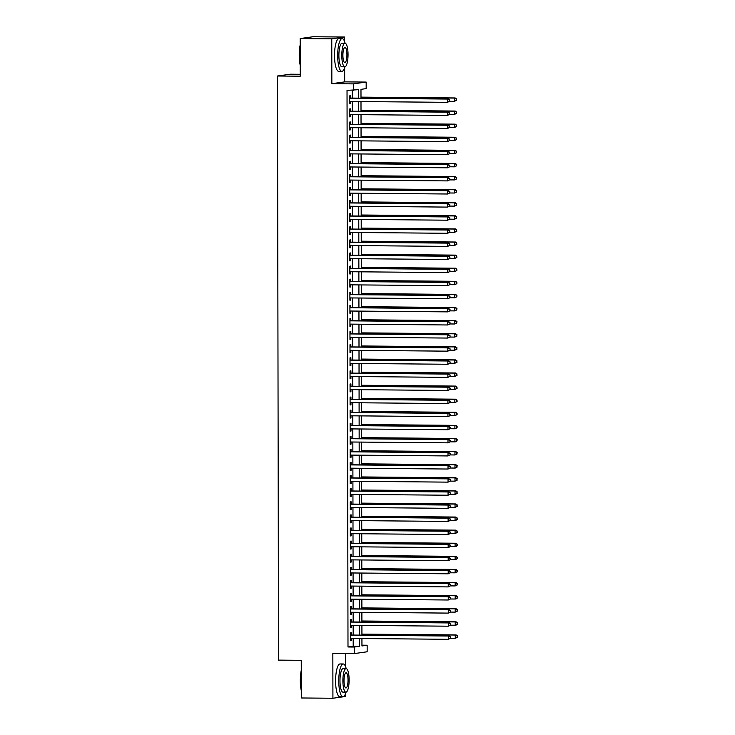 <?xml version="1.0" encoding="UTF-8"?>
<svg xmlns="http://www.w3.org/2000/svg" width="735" height="735" viewBox="0 0 735 735"><rect width="100%" height="100%" fill="white"/><g stroke="black" fill="none" stroke-linecap="round" stroke-linejoin="round"><path stroke-width="1.1" d="M361.951 645.183L367.151 645.229L367.16 651.78L354.334 653.58L354.316 647.03L359.525 646.304L359.507 638.513M300.238 74.29L290.325 74.207L277.49 76.008L278.51 660.122L301.258 660.324L301.322 697.974L332.918 698.25L345.753 696.449L345.753 693.013M345.707 666.957L345.68 653.507M277.49 76.008L300.238 76.21L300.174 38.551L313.009 36.75L344.605 37.026L331.77 38.826L331.852 83.689L353.333 83.873L366.168 82.072L366.177 88.613L360.977 89.348L360.995 98.168M331.852 83.689L344.678 81.879L344.66 67.648M344.614 41.592L344.605 37.026M344.678 81.879L366.168 82.072M300.174 38.551L331.77 38.826M351.358 635.04L351.358 632.752L350.494 632.872L350.503 640.727L351.367 640.608L351.367 638.449M351.339 621.948L351.33 619.651L350.466 619.78L350.485 627.635L351.348 627.515L351.348 625.347M351.312 608.846L351.312 606.559L350.448 606.678L350.457 614.534L351.321 614.414L351.321 612.255M351.293 595.754L351.284 593.457L350.42 593.586L350.439 601.441L351.302 601.322L351.302 599.154M351.266 582.653L351.266 580.365L350.402 580.485L350.411 588.34L351.275 588.221L351.275 586.061M351.247 569.561L351.247 567.264L350.375 567.392L350.393 575.248L351.256 575.128L351.256 572.96M351.22 556.459L351.22 554.172L350.356 554.291L350.365 562.146L351.238 562.027L351.229 559.868M351.201 543.367L351.201 541.07L350.329 541.199L350.347 549.054L351.211 548.935L351.211 546.766M351.174 530.266L351.174 527.978L350.31 528.097L350.319 535.953L351.192 535.833L351.183 533.674M351.155 517.174L351.155 514.877L350.283 515.005L350.301 522.861L351.165 522.741L351.165 520.573M351.137 504.072L351.128 501.784L350.264 501.904L350.273 509.759L351.146 509.64L351.137 507.481M351.11 490.98L351.11 488.683L350.237 488.812L350.255 496.667L351.119 496.548L351.119 494.379M351.091 477.879L351.082 475.591L350.218 475.71L350.227 483.566L351.1 483.446L351.091 481.287M351.064 464.786L351.064 462.49L350.191 462.618L350.209 470.474L351.073 470.354L351.073 468.186M351.045 451.685L351.036 449.397L350.172 449.517L350.182 457.372L351.054 457.253L351.045 455.094M351.018 438.593L351.018 436.296L350.145 436.425L350.163 444.28L351.027 444.16L351.027 441.992M350.999 425.491L350.99 423.204L350.126 423.323L350.136 431.179L351.008 431.059L350.999 428.9M350.972 412.399L350.972 410.102L350.099 410.231L350.117 418.086L350.981 417.967L350.981 415.799M350.953 399.298L350.944 397.01L350.081 397.13L350.09 404.985L350.962 404.866L350.953 402.706M350.926 386.206L350.926 383.909L350.053 384.037L350.071 391.893L350.935 391.773L350.935 389.605M350.907 373.104L350.898 370.817L350.035 370.936L350.044 378.801L350.917 378.672L350.907 376.513M350.88 360.012L350.88 357.715L350.007 357.844L350.025 365.699L350.889 365.58L350.889 363.412M350.861 346.911L350.852 344.623L349.989 344.743L349.998 352.607L350.871 352.478L350.861 350.319M350.834 333.819L350.834 331.522L349.961 331.65L349.979 339.506L350.843 339.386L350.843 337.218M350.815 320.717L350.806 318.43L349.943 318.549L349.952 326.413L350.825 326.285L350.815 324.126M350.788 307.625L350.788 305.328L349.915 305.457L349.933 313.312L350.797 313.193L350.797 311.024M350.77 294.524L350.76 292.236L349.897 292.355L349.906 300.22L350.779 300.091L350.77 297.932M350.742 281.431L350.742 279.135L349.869 279.263L349.888 287.119L350.751 286.999L350.751 284.831M350.724 268.33L350.714 266.042L349.851 266.162L349.86 274.026L350.733 273.898L350.724 271.739M350.696 255.238L350.696 252.941L349.823 253.07L349.842 260.925L350.705 260.806L350.705 258.637M350.678 242.137L350.668 239.849L349.805 239.968L349.814 247.833L350.687 247.704L350.678 245.545M350.65 229.044L350.65 226.757L349.777 226.876L349.796 234.731L350.659 234.612L350.659 232.444M350.632 215.943L350.623 213.655L349.759 213.775L349.768 221.639L350.641 221.511L350.632 219.352M350.604 202.851L350.604 200.563L349.731 200.683L349.75 208.538L350.613 208.418L350.613 206.25M350.586 189.749L350.577 187.462L349.713 187.581L349.722 195.446L350.595 195.317L350.586 193.158M350.558 176.657L350.558 174.37L349.685 174.489L349.704 182.344L350.567 182.225L350.567 180.057M350.54 163.565L350.531 161.268L349.667 161.388L349.676 169.252L350.549 169.124L350.54 166.964M350.512 150.464L350.512 148.176L349.649 148.295L349.658 156.151L350.521 156.031L350.521 153.863M350.494 137.371L350.485 135.075L349.621 135.194L349.639 143.059L350.503 142.93L350.494 140.771M350.466 124.27L350.466 121.982L349.603 122.102L349.612 129.957L350.476 129.838L350.476 127.669M350.448 111.178L350.439 108.881L349.575 109L349.594 116.865L350.457 116.736L350.457 114.577M358.561 98.15L358.551 89.688L347.03 90.368L347.995 646.975L353.204 646.249L353.186 638.458M353.186 635.058L353.167 625.366M353.158 621.957L353.14 612.264M353.14 608.865L353.122 599.172M353.112 595.773L353.094 586.071M353.094 582.671L353.076 572.978M353.066 569.579L353.048 559.877M353.048 556.478L353.03 546.785M353.02 543.385L353.002 533.693M353.002 530.284L352.984 520.591M352.975 517.192L352.956 507.499M352.956 504.091L352.938 494.398M352.929 490.998L352.91 481.306M352.91 477.897L352.892 468.204M352.883 464.805L352.864 455.112M352.864 451.703L352.846 442.011M352.837 438.611L352.818 428.918M352.818 425.51L352.8 415.817M352.791 412.418L352.772 402.725M352.772 399.316L352.754 389.623M352.745 386.224L352.736 376.531M352.726 373.123L352.708 363.43M352.699 360.031L352.69 350.338M352.681 346.929L352.662 337.236M352.653 333.837L352.644 324.144M352.635 320.736L352.616 311.043M352.607 307.643L352.598 297.951M352.589 294.542L352.57 284.849M352.561 281.45L352.552 271.757M352.543 268.348L352.524 258.656M352.515 255.256L352.506 245.563M352.497 242.155L352.478 232.462M352.469 229.063L352.46 219.37M352.451 215.961L352.433 206.269M352.433 202.869L352.414 193.176M352.405 189.768L352.387 180.075M352.387 176.676L352.368 166.983M352.359 163.574L352.341 153.881M352.341 150.482L352.322 140.789M352.313 137.381L352.295 127.688M352.295 124.288L352.276 114.596M352.267 111.187L352.249 101.494M352.249 98.095L352.23 90.414M350.42 98.077L350.42 95.789L349.557 95.908L349.566 103.764L350.43 103.644L350.43 101.485M354.334 653.58L332.845 653.397L332.918 698.25M347.995 646.975L354.316 647.03M353.351 90.423L353.333 83.873M361.932 638.54L361.951 645.964L367.151 645.229M360.995 101.577L361.014 111.27M361.023 114.669L361.041 124.362M361.041 127.771L361.06 137.463M361.069 140.863L361.087 150.556M361.087 153.964L361.106 163.657M361.115 167.056L361.133 176.749M361.133 180.149L361.151 189.85M361.161 193.25L361.179 202.943M361.179 206.342L361.197 216.044M361.207 219.443L361.225 229.136M361.225 232.536L361.243 242.228M361.252 245.637L361.271 255.33M361.271 258.729L361.289 268.422M361.298 271.831L361.317 281.523M361.317 284.923L361.335 294.616M361.344 298.024L361.363 307.717M361.363 311.116L361.381 320.809M361.39 324.218L361.409 333.91M361.409 337.31L361.427 347.003M361.436 350.411L361.455 360.104M361.455 363.503L361.473 373.196M361.482 376.605L361.501 386.298M361.501 389.697L361.519 399.39M361.528 402.798L361.537 412.491M361.546 415.891L361.565 425.583M361.574 428.992L361.583 438.685M361.592 442.084L361.611 451.777M361.62 455.185L361.629 464.878M361.638 468.278L361.657 477.97M361.666 481.379L361.675 491.072M361.684 494.471L361.703 504.164M361.712 507.573L361.721 517.265M361.73 520.665L361.749 530.358M361.758 533.766L361.767 543.459M361.776 546.858L361.795 556.551M361.804 559.96L361.813 569.653M361.822 573.052L361.84 582.745M361.84 586.153L361.859 595.846M361.868 599.245L361.886 608.938M361.886 612.347L361.905 622.04M361.914 625.439L361.932 635.132M359.498 635.113L359.488 625.421M359.479 622.012L359.461 612.319M359.452 608.92L359.443 599.227M359.433 595.828L359.415 586.126M359.415 582.726L359.397 573.034M359.387 569.634L359.369 559.932M359.369 556.533L359.351 546.84M359.341 543.441L359.323 533.748M359.323 530.339L359.305 520.646M359.296 517.247L359.277 507.554M359.277 504.146L359.259 494.453M359.25 491.053L359.231 481.361M359.231 477.952L359.213 468.259M359.204 464.86L359.185 455.167M359.185 451.759L359.167 442.066M359.158 438.666L359.139 428.974M359.139 425.565L359.121 415.872M359.112 412.473L359.093 402.78M359.093 399.371L359.075 389.679M359.066 386.279L359.048 376.586M359.048 373.178L359.029 363.485M359.02 360.086L359.002 350.393M359.002 346.984L358.983 337.291M358.974 333.892L358.956 324.199M358.956 320.791L358.937 311.098M358.928 307.699L358.91 298.006M358.91 294.597L358.891 284.904M358.882 281.505L358.864 271.812M358.864 268.404L358.845 258.711M358.836 255.311L358.818 245.619M358.818 242.21L358.799 232.517M358.79 229.118L358.772 219.425M358.772 216.017L358.753 206.324M358.744 202.924L358.735 193.231M358.726 189.823L358.708 180.13M358.698 176.731L358.689 167.038M358.68 163.629L358.662 153.937M358.652 150.537L358.643 140.844M358.634 137.436L358.616 127.743M358.606 124.344L358.597 114.651M358.588 111.242L358.57 101.549M353.204 646.249L359.525 646.304M349.566 103.635L350.43 103.644M349.594 116.736L350.457 116.736M349.612 129.829L350.476 129.838M349.63 142.93L350.503 142.93M349.658 156.022L350.521 156.031M349.676 169.124L350.549 169.124M349.704 182.216L350.567 182.225M349.722 195.317L350.595 195.317M349.75 208.409L350.613 208.418M349.768 221.501L350.641 221.511M349.796 234.603L350.659 234.612M349.814 247.695L350.687 247.704M349.842 260.796L350.705 260.806M349.86 273.889L350.733 273.898M349.888 286.99L350.751 286.999M349.906 300.082L350.779 300.091M349.933 313.183L350.797 313.193M349.952 326.276L350.825 326.285M349.979 339.377L350.843 339.386M349.998 352.469L350.871 352.478M350.025 365.571L350.889 365.58M350.044 378.663L350.917 378.672M350.071 391.764L350.935 391.773M350.09 404.856L350.962 404.866M350.117 417.958L350.981 417.967M350.136 431.05L351.008 431.059M350.163 444.151L351.027 444.16M350.182 457.243L351.054 457.253M350.209 470.345L351.073 470.354M350.227 483.437L351.1 483.446M350.255 496.538L351.119 496.548M350.273 509.631L351.146 509.64M350.301 522.732L351.165 522.741M350.319 535.824L351.192 535.833M350.347 548.926L351.211 548.935M350.365 562.018L351.238 562.027M350.393 575.119L351.256 575.128M350.411 588.211L351.275 588.221M350.439 601.313L351.302 601.322M350.457 614.405L351.321 614.414M350.485 627.506L351.348 627.515M350.503 640.598L351.367 640.608M449.636 101.274L449.636 99.96L449.636 101.274L447.385 102.33L349.566 101.476M449.287 101.32L447.385 102.33L447.385 99.05L448.249 98.931L349.557 98.067M349.557 98.196L447.385 99.05L449.287 100.015M449.636 99.96L448.249 98.931M449.581 101.311L454.322 101.347L454.322 98.077L455.185 97.957L360.995 97.13M456.224 99.032L456.224 100.346L456.573 98.986L454.322 98.077L360.995 97.259M456.573 100.3L454.322 101.347L456.224 100.346M455.185 97.957L456.573 98.986M300.22 65.305A15.986 4.226 -89.5 0 1 299.228 55.244A15.986 4.226 -89.5 0 1 300.183 44.909M300.183 46.25A16.381 4.336 90.5 0 0 299.503 55.263A16.381 4.336 90.5 0 0 300.22 64.074M345.119 43.227A16.381 4.336 90.5 0 0 342.152 38.606A16.381 4.336 90.5 0 0 337.677 55.594A16.381 4.336 90.5 0 0 341.867 71.368A16.381 4.336 90.5 0 0 344.917 66.802M342.152 38.606L338.991 38.578A16.381 4.336 90.5 0 0 334.517 55.566A16.381 4.336 90.5 0 0 338.706 71.341L341.867 71.368M344.816 66.811L341.904 66.784A11.797 3.124 -89.5 0 1 338.89 55.428A11.797 3.124 -89.5 0 1 342.115 43.19L345.018 43.218A11.797 3.124 90.5 0 0 341.793 55.447A11.797 3.124 90.5 0 0 344.816 66.811A11.797 3.124 90.5 0 0 348.041 54.574A11.797 3.124 90.5 0 0 345.018 43.218M342.905 55.29A7.598 2.012 90.5 0 0 344.853 62.613A7.598 2.012 90.5 0 0 346.929 54.73A7.598 2.012 90.5 0 0 344.981 47.407A7.598 2.012 90.5 0 0 342.905 55.29M301.313 690.67A15.986 4.226 -89.5 0 1 300.321 680.61A15.986 4.226 -89.5 0 1 301.276 670.283M301.276 671.625A16.381 4.336 90.5 0 0 300.597 680.628A16.381 4.336 90.5 0 0 301.313 689.448M346.213 668.593A16.381 4.336 90.5 0 0 343.245 663.971A16.381 4.336 90.5 0 0 338.762 680.968A16.381 4.336 90.5 0 0 342.96 696.734A16.381 4.336 90.5 0 0 346.01 692.168M343.245 663.971L340.084 663.944A16.381 4.336 90.5 0 0 335.601 680.941A16.381 4.336 90.5 0 0 339.8 696.707L342.96 696.734M345.909 692.177L342.997 692.149A11.797 3.124 -89.5 0 1 339.983 680.794A11.797 3.124 -89.5 0 1 343.199 668.556L346.112 668.584A11.797 3.124 90.5 0 0 342.887 680.821A11.797 3.124 90.5 0 0 345.909 692.177A11.797 3.124 90.5 0 0 349.125 679.939A11.797 3.124 90.5 0 0 346.112 668.584M343.998 680.665A7.598 2.012 90.5 0 0 345.937 687.978A7.598 2.012 90.5 0 0 348.022 680.096A7.598 2.012 90.5 0 0 346.075 672.782A7.598 2.012 90.5 0 0 343.998 680.665M449.664 114.366L449.655 113.061L449.664 114.366L447.413 115.423L349.584 114.568M449.315 114.421L447.413 115.423L447.404 112.152L448.276 112.023L349.575 111.169M349.575 111.297L447.404 112.152L449.315 113.107M449.655 113.061L448.276 112.023M449.682 127.467L449.682 126.154L449.682 127.467L447.431 128.515L349.612 127.669M449.333 127.513L447.431 128.515L447.431 125.244L448.295 125.125L349.603 124.261M349.603 124.39L447.431 125.244L449.333 126.209M449.682 126.154L448.295 125.125M449.71 140.56L449.701 139.255L449.71 140.56L447.459 141.616L349.63 140.762M449.361 140.615L447.459 141.616L447.45 138.345L448.322 138.217L349.621 137.362M349.621 137.491L447.45 138.345L449.361 139.301M449.701 139.255L448.322 138.217M449.728 153.661L449.728 152.347L449.728 153.661L447.477 154.708L349.658 153.863M449.379 153.707L447.477 154.708L447.477 151.438L448.341 151.318L349.649 150.454M349.649 150.583L447.477 151.438L449.379 152.402M449.728 152.347L448.341 151.318M449.609 114.403L454.349 114.449L454.34 111.169L455.213 111.049L361.014 110.232M456.251 112.133L456.251 113.438L456.591 112.087L454.34 111.169L361.014 110.36M456.6 113.392L454.349 114.449L456.251 113.438M455.213 111.049L456.591 112.087M449.627 127.504L454.368 127.541L454.368 124.27L455.231 124.151L361.041 123.324M456.27 125.226L456.27 126.539L456.619 125.18L454.368 124.27L361.041 123.452M456.619 126.493L454.368 127.541L456.27 126.539M455.231 124.151L456.619 125.18M449.655 140.596L454.395 140.642L454.386 137.362L455.259 137.243L361.06 136.425M456.297 138.327L456.297 139.632L456.637 138.281L454.386 137.362L361.06 136.554M456.646 139.586L454.395 140.642L456.297 139.632M455.259 137.243L456.637 138.281M449.673 153.698L454.414 153.734L454.414 150.464L455.277 150.344L361.087 149.517M456.316 151.419L456.316 152.733L456.665 151.373L454.414 150.464L361.087 149.646M456.665 152.687L454.414 153.734L456.316 152.733M455.277 150.344L456.665 151.373M449.746 166.753L449.746 165.448L449.746 166.753L447.505 167.81L349.676 166.955M449.407 166.808L447.505 167.81L447.496 164.539L448.368 164.41L349.667 163.556M349.667 163.684L447.496 164.539L449.397 165.494M449.746 165.448L448.368 164.41M449.701 166.79L454.441 166.836L454.432 163.556L455.305 163.436L361.106 162.619M456.334 164.521L456.343 165.825L456.683 164.475L454.432 163.556L361.106 162.747M456.683 165.779L454.441 166.836L456.343 165.825M455.305 163.436L456.683 164.475M449.774 179.854L449.774 178.541L449.774 179.854L447.523 180.902L349.704 180.057M449.425 179.9L447.523 180.902L447.523 177.631L448.387 177.512L349.695 176.648M349.695 176.777L447.523 177.631L449.425 178.596M449.774 178.541L448.387 177.512M449.719 179.891L454.46 179.928L454.46 176.657L455.323 176.538L361.133 175.711M456.361 177.613L456.361 178.927L456.711 177.567L454.46 176.657L361.133 175.84M456.711 178.881L454.46 179.928L456.361 178.927M455.323 176.538L456.711 177.567M449.792 192.947L449.792 191.642L449.792 192.947L447.551 194.003L349.722 193.149M449.452 193.002L447.551 194.003L447.541 190.732L448.405 190.604L349.713 189.749M349.713 189.878L447.541 190.732L449.443 191.688M449.792 191.642L448.405 190.604M449.746 192.983L454.487 193.029L454.478 189.749L455.351 189.63L361.151 188.812M456.38 190.714L456.389 192.019L456.729 190.668L454.478 189.749L361.151 188.941M456.729 191.973L454.487 193.029L456.389 192.019M455.351 189.63L456.729 190.668M449.82 206.048L449.82 204.734L449.82 206.048L447.569 207.095L349.75 206.25M449.471 206.094L447.569 207.095L447.569 203.825L448.433 203.705L349.741 202.842M349.741 202.97L447.569 203.825L449.471 204.789M449.82 204.734L448.433 203.705M449.765 206.085L454.506 206.122L454.506 202.851L455.369 202.731L361.17 201.904M456.407 203.806L456.407 205.12L456.757 203.76L454.506 202.851L361.179 202.033M456.757 205.074L454.506 206.122L456.407 205.12M455.369 202.731L456.757 203.76M449.838 219.14L449.838 217.836L449.838 219.14L447.597 220.197L349.768 219.342M449.498 219.195L447.597 220.197L447.587 216.926L448.451 216.797L349.759 215.943M349.759 216.072L447.587 216.926L449.489 217.882M449.838 217.836L448.451 216.797M449.792 219.177L454.533 219.223L454.524 215.943L455.388 215.824L361.197 215.006M456.426 216.908L456.435 218.212L456.775 216.862L454.524 215.943L361.197 215.134M456.775 218.166L454.533 219.223L456.435 218.212M455.388 215.824L456.775 216.862M449.866 232.242L449.866 230.928L449.866 232.242L447.615 233.289L349.786 232.444M449.517 232.288L447.615 233.289L447.615 230.018L448.479 229.899L349.786 229.035M349.786 229.164L447.615 230.018L449.517 230.983M449.866 230.928L448.479 229.899M449.811 232.278L454.552 232.315L454.552 229.044L455.415 228.925L361.216 228.098M456.453 230L456.453 231.314L456.802 229.954L454.552 229.044L361.216 228.227M456.802 231.268L454.552 232.315L456.453 231.314M455.415 228.925L456.802 229.954M449.884 245.334L449.884 244.029L449.884 245.334L447.643 246.39L349.814 245.536M449.544 245.389L447.643 246.39L447.633 243.12L448.497 242.991L349.805 242.137M349.805 242.265L447.633 243.12L449.535 244.075M449.884 244.029L448.497 242.991M449.838 245.371L454.579 245.416L454.57 242.137L455.434 242.017L361.243 241.199M456.472 243.101L456.481 244.406L456.821 243.055L454.57 242.137L361.243 241.328M456.821 244.36L454.579 245.416L456.481 244.406M455.434 242.017L456.821 243.055M449.912 258.435L449.912 257.121L449.912 258.435L447.661 259.483L349.832 258.637M449.563 258.481L447.661 259.483L447.661 256.212L448.525 256.092L349.832 255.229M349.832 255.357L447.661 256.212L449.563 257.176M449.912 257.121L448.525 256.092M449.857 258.472L454.597 258.509L454.597 255.238L455.461 255.118L361.262 254.292M456.499 256.193L456.499 257.507L456.848 256.147L454.597 255.238L361.262 254.42M456.848 257.461L454.597 258.509L456.499 257.507M455.461 255.118L456.848 256.147M449.884 271.564L454.625 271.61L454.616 268.33L455.479 268.211L361.289 267.393M456.518 269.295L456.527 270.599L456.867 269.249L454.616 268.33L361.289 267.522M456.867 270.553L454.625 271.61L456.527 270.599M455.479 268.211L456.867 269.249M449.903 284.665L454.643 284.702L454.643 281.431L455.507 281.312L361.308 280.485M456.545 282.387L456.545 283.701L456.894 282.341L454.643 281.431L361.308 280.614M456.894 283.655L454.643 284.702L456.545 283.701M455.507 281.312L456.894 282.341M449.93 271.527L449.93 270.223L449.93 271.527L447.688 272.584L349.86 271.729M449.59 271.582L447.688 272.584L447.679 269.313L448.543 269.185L349.851 268.33M349.851 268.459L447.679 269.313L449.581 270.269M449.93 270.223L448.543 269.185M449.958 284.629L449.958 283.315L449.958 284.629L447.707 285.676L349.878 284.831M449.609 284.675L447.707 285.676L447.707 282.405L448.57 282.286L349.878 281.422M349.878 281.551L447.707 282.405L449.609 283.37M449.958 283.315L448.57 282.286M449.976 297.721L449.976 296.416L449.976 297.721L447.734 298.777L349.906 297.923M449.636 297.776L447.734 298.777L447.725 295.507L448.589 295.378L349.897 294.524M349.897 294.652L447.725 295.507L449.627 296.462M449.976 296.416L448.589 295.378M449.921 297.758L454.671 297.804L454.662 294.524L455.525 294.404L361.335 293.587M456.564 295.488L456.573 296.793L456.913 295.442L454.662 294.524L361.335 293.715M456.913 296.747L454.671 297.804L456.573 296.793M455.525 294.404L456.913 295.442M450.004 310.822L450.004 309.508L450.004 310.822L447.753 311.87L349.924 311.024M449.655 310.868L447.753 311.87L447.753 308.599L448.616 308.479L349.924 307.616M349.924 307.744L447.753 308.599L449.655 309.564M450.004 309.508L448.616 308.479M449.949 310.859L454.689 310.896L454.689 307.625L455.553 307.506L361.354 306.679M456.591 308.581L456.591 309.894L456.94 308.535L454.689 307.625L361.354 306.807M456.94 309.848L454.689 310.896L456.591 309.894M455.553 307.506L456.94 308.535M450.022 323.914L450.022 322.61L450.022 323.914L447.78 324.971L349.952 324.117M449.682 323.97L447.78 324.971L447.771 321.7L448.635 321.572L349.943 320.717M349.943 320.846L447.771 321.7L449.673 322.656M450.022 322.61L448.635 321.572M449.967 323.951L454.717 323.997L454.708 320.717L455.571 320.598L361.381 319.78M456.61 321.682L456.619 322.987L456.959 321.636L454.708 320.717L361.381 319.909M456.959 322.941L454.717 323.997L456.619 322.987M455.571 320.598L456.959 321.636M450.05 337.016L450.05 335.702L450.05 337.016L447.799 338.063L349.97 337.218M449.701 337.062L447.799 338.063L447.79 334.792L448.662 334.673L349.97 333.809M349.97 333.938L447.79 334.792L449.701 335.748M450.05 335.702L448.662 334.673M449.995 337.053L454.735 337.089L454.735 333.819L455.599 333.699L361.399 332.872M456.637 334.774L456.637 336.088L456.986 334.728L454.735 333.819L361.399 333.001M456.986 336.042L454.735 337.089L456.637 336.088M455.599 333.699L456.986 334.728M450.068 350.108L450.068 348.803L450.068 350.108L447.826 351.165L349.998 350.31M449.728 350.163L447.826 351.165L447.817 347.885L448.681 347.765L349.989 346.911M349.989 347.039L447.817 347.885L449.719 348.849M450.068 348.803L448.681 347.765M450.013 350.145L454.763 350.191L454.754 346.911L455.617 346.791L361.427 345.974M456.656 347.875L456.665 349.18L457.005 347.82L454.754 346.911L361.427 346.102M457.005 349.134L454.763 350.191L456.665 349.18M455.617 346.791L457.005 347.82M450.096 363.209L450.096 361.896L450.096 363.209L447.845 364.257L350.016 363.412M449.746 363.255L447.845 364.257L447.835 360.986L448.708 360.867L350.016 360.003M350.016 360.132L447.835 360.986L449.746 361.942M450.096 361.896L448.708 360.867M450.04 363.246L454.781 363.283L454.772 360.012L455.645 359.893L361.445 359.066M456.683 360.968L456.683 362.281L457.032 360.922L454.772 360.012L361.445 359.194M457.032 362.236L454.781 363.283L456.683 362.281M455.645 359.893L457.032 360.922M450.114 376.302L450.114 374.997L450.114 376.302L447.872 377.358L350.044 376.504M449.774 376.357L447.872 377.358L447.863 374.078L448.727 373.959L350.035 373.104M350.035 373.233L447.863 374.078L449.765 375.043M450.114 374.997L448.727 373.959M450.059 376.338L454.809 376.384L454.8 373.104L455.663 372.985L361.473 372.167M456.701 374.069L456.711 375.374L457.051 374.014L454.8 373.104L361.473 372.296M457.051 375.328L454.809 376.384L456.711 375.374M455.663 372.985L457.051 374.014M450.142 389.403L450.142 388.089L450.142 389.403L447.891 390.45L350.062 389.605M449.792 389.449L447.891 390.45L447.881 387.18L448.754 387.06L350.062 386.197M350.062 386.325L447.881 387.18L449.792 388.135M450.142 388.089L448.754 387.06M450.086 389.44L454.827 389.476L454.818 386.206L455.691 386.086L361.491 385.259M456.729 387.161L456.729 388.475L457.078 387.115L454.818 386.206L361.491 385.388M457.078 388.429L454.827 389.476L456.729 388.475M455.691 386.086L457.078 387.115M450.16 402.495L450.16 401.191L450.16 402.495L447.918 403.552L350.09 402.697M449.82 402.55L447.918 403.552L447.909 400.272L448.773 400.152L350.081 399.298M350.081 399.427L447.909 400.272L449.811 401.236M450.16 401.191L448.773 400.152M450.188 415.597L450.178 414.283L450.188 415.597L447.937 416.644L350.108 415.799M449.838 415.642L447.937 416.644L447.927 413.373L448.8 413.254L350.108 412.39M350.108 412.519L447.927 413.373L449.838 414.329M450.178 414.283L448.8 413.254M450.206 428.689L450.206 427.384L450.206 428.689L447.964 429.745L350.136 428.891M449.857 428.735L447.964 429.745L447.955 426.465L448.819 426.346L350.126 425.491M350.126 425.62L447.955 426.465L449.857 427.43M450.206 427.384L448.819 426.346M450.105 402.532L454.855 402.578L454.846 399.298L455.709 399.178L361.519 398.361M456.747 400.263L456.757 401.567L457.096 400.207L454.846 399.298L361.519 398.489M457.096 401.521L454.855 402.578L456.757 401.567M455.709 399.178L457.096 400.207M450.132 415.633L454.873 415.67L454.864 412.399L455.737 412.28L361.537 411.453M456.775 413.355L456.775 414.669L457.124 413.309L454.864 412.399L361.537 411.582M457.124 414.623L454.873 415.67L456.775 414.669M455.737 412.28L457.124 413.309M450.151 428.725L454.901 428.771L454.892 425.491L455.755 425.372L361.565 424.554M456.793 426.456L456.802 427.761L457.142 426.401L454.892 425.491L361.565 424.683M457.142 427.715L454.901 428.771L456.802 427.761M455.755 425.372L457.142 426.401M450.233 441.79L450.224 440.476L450.233 441.79L447.983 442.837L350.154 441.992M449.884 441.836L447.983 442.837L447.973 439.567L448.846 439.447L350.154 438.584M350.154 438.712L447.973 439.567L449.884 440.522M450.224 440.476L448.846 439.447M450.178 441.827L454.919 441.864L454.91 438.593L455.783 438.464L361.583 437.647M456.821 439.548L456.821 440.862L457.161 439.502L454.91 438.593L361.583 437.775M457.17 440.807L455.783 441.744L454.919 441.864L456.821 440.862M455.783 438.464L457.161 439.502M450.252 454.882L450.252 453.578L450.252 454.882L448.001 455.939L350.182 455.084M449.903 454.928L448.001 455.939L448.001 452.659L448.864 452.539L350.172 451.685M350.172 451.814L448.001 452.659L449.903 453.624M450.252 453.578L448.864 452.539M450.197 454.919L454.947 454.965L454.937 451.685L455.801 451.566L361.611 450.748M456.839 452.65L456.839 453.954L457.188 452.595L454.937 451.685L361.611 450.877M457.188 453.908L454.947 454.965L456.839 453.954M455.801 451.566L457.188 452.595M450.279 467.984L450.27 466.67L450.279 467.984L448.028 469.031L350.2 468.177M449.93 468.03L448.028 469.031L448.019 465.76L448.892 465.641L350.2 464.777M350.2 464.906L448.019 465.76L449.93 466.716M450.27 466.67L448.892 465.641M450.224 468.02L454.965 468.057L454.956 464.786L455.829 464.658L361.629 463.84M456.867 465.742L456.867 467.056L457.207 465.696L454.956 464.786L361.629 463.969M457.216 467.001L455.829 467.938L454.965 468.057L456.867 467.056M455.829 464.658L457.207 465.696M450.298 481.076L450.298 479.771L450.298 481.076L448.047 482.132L350.227 481.278M449.949 481.122L448.047 482.132L448.047 478.853L448.91 478.733L350.218 477.879M350.218 478.007L448.047 478.853L449.949 479.817M450.298 479.771L448.91 478.733M450.243 481.113L454.983 481.159L454.983 477.879L455.847 477.759L361.657 476.941M456.885 478.843L456.885 480.148L457.234 478.788L454.983 477.879L361.657 477.07M457.234 480.102L454.983 481.159L456.885 480.148M455.847 477.759L457.234 478.788M450.325 494.177L450.316 492.863L450.325 494.177L448.074 495.225L350.246 494.37M449.976 494.223L448.074 495.225L448.065 491.954L448.938 491.834L350.246 490.971M350.246 491.099L448.065 491.954L449.976 492.909M450.316 492.863L448.938 491.834M450.344 507.269L450.344 505.965L450.344 507.269L448.093 508.326L350.273 507.472M449.995 507.315L448.093 508.326L448.093 505.046L448.956 504.927L350.264 504.072M350.264 504.201L448.093 505.046L449.995 506.011M450.344 505.965L448.956 504.927M450.371 520.371L450.362 519.057L450.371 520.371L448.12 521.418L350.292 520.564M450.022 520.417L448.12 521.418L448.111 518.147L448.984 518.028L350.292 517.164M350.292 517.293L448.111 518.147L450.022 519.103M450.362 519.057L448.984 518.028M450.27 494.214L455.011 494.251L455.002 490.98L455.875 490.851L361.675 490.034M456.913 491.936L456.913 493.249L457.253 491.89L455.002 490.98L361.675 490.162M457.262 493.194L455.875 494.131L455.011 494.251L456.913 493.249M455.875 490.851L457.253 491.89M450.289 507.306L455.029 507.352L455.029 504.072L455.893 503.953L361.703 503.135M456.931 505.037L456.931 506.341L457.28 504.982L455.029 504.072L361.703 503.264M457.28 506.296L455.029 507.352L456.931 506.341M455.893 503.953L457.28 504.982M450.316 520.408L455.057 520.444L455.048 517.174L455.921 517.045L361.721 516.227M456.959 518.129L456.959 519.443L457.299 518.083L455.048 517.174L361.721 516.356M457.308 519.388L455.921 520.325L455.057 520.444L456.959 519.443M455.921 517.045L457.299 518.083M450.39 533.463L450.39 532.158L450.39 533.463L448.139 534.52L350.319 533.665M450.04 533.509L448.139 534.52L448.139 531.24L449.002 531.12L350.31 530.257M350.31 530.394L448.139 531.24L450.04 532.204M450.39 532.158L449.002 531.12M450.334 533.5L455.075 533.546L455.075 530.266L455.939 530.146L361.749 529.329M456.977 531.23L456.977 532.535L457.326 531.175L455.075 530.266L361.749 529.457M457.326 532.489L455.075 533.546L456.977 532.535M455.939 530.146L457.326 531.175M450.417 546.564L450.408 545.251L450.417 546.564L448.166 547.612L350.338 546.757M450.068 546.61L448.166 547.612L448.157 544.341L449.03 544.222L350.338 543.358M350.338 543.487L448.157 544.341L450.068 545.296M450.408 545.251L449.03 544.222M450.362 546.601L455.103 546.638L455.094 543.367L455.966 543.238L361.767 542.421M457.005 544.323L457.005 545.636L457.345 544.277L455.094 543.367L361.767 542.549M457.354 545.581L455.966 546.518L455.103 546.638L457.005 545.636M455.966 543.238L457.345 544.277M450.436 559.657L450.436 558.352L450.436 559.657L448.185 560.713L350.365 559.859M450.086 559.702L448.185 560.713L448.185 557.433L449.048 557.314L350.356 556.45M350.356 556.588L448.185 557.433L450.086 558.398M450.436 558.352L449.048 557.314M450.38 559.693L455.121 559.739L455.121 556.459L455.985 556.34L361.795 555.522M457.023 557.424L457.023 558.729L457.372 557.369L455.121 556.459L361.795 555.651M457.372 558.683L455.121 559.739L457.023 558.729M455.985 556.34L457.372 557.369M450.463 572.758L450.454 571.444L450.463 572.758L448.212 573.805L350.384 572.951M450.114 572.804L448.212 573.805L448.203 570.535L449.076 570.415L350.384 569.551M350.384 569.68L448.203 570.535L450.114 571.49M450.454 571.444L449.076 570.415M450.408 572.795L455.149 572.831L455.14 569.561L456.012 569.432L361.813 568.614M457.051 570.516L457.051 571.83L457.39 570.47L455.14 569.561L361.813 568.743M457.4 571.775L456.012 572.712L455.149 572.831L457.051 571.83M456.012 569.432L457.39 570.47M450.481 585.85L450.481 584.545L450.481 585.85L448.231 586.907L350.411 586.052M450.132 585.896L448.231 586.907L448.231 583.627L449.094 583.507L350.402 582.644M350.402 582.782L448.231 583.627L450.132 584.591M450.481 584.545L449.094 583.507M450.426 585.887L455.167 585.933L455.167 582.653L456.031 582.533L361.84 581.716M457.069 583.618L457.069 584.922L457.418 583.562L455.167 582.653L361.84 581.844M457.418 584.876L455.167 585.933L457.069 584.922M456.031 582.533L457.418 583.562M450.509 598.951L450.5 597.638L450.509 598.951L448.258 599.999L350.43 599.144M450.16 598.997L448.258 599.999L448.249 596.728L449.122 596.609L350.43 595.745M350.43 595.874L448.249 596.728L450.16 597.684M450.5 597.638L449.122 596.609M450.454 598.988L455.195 599.025L455.185 595.754L456.058 595.626L361.859 594.808M457.096 596.71L457.096 598.024L457.436 596.664L455.185 595.754L361.859 594.937M457.446 597.968L456.058 598.906L455.195 599.025L457.096 598.024M456.058 595.626L457.436 596.664M450.527 612.044L450.527 610.739L450.527 612.044L448.276 613.1L350.457 612.246M450.178 612.09L448.276 613.1L448.276 609.82L449.14 609.701L350.448 608.837M350.448 608.975L448.276 609.82L450.178 610.785M450.527 610.739L449.14 609.701M450.472 612.08L455.213 612.126L455.213 608.846L456.077 608.727L361.886 607.909M457.115 609.811L457.115 611.116L457.464 609.756L455.213 608.846L361.886 608.038M457.464 611.07L455.213 612.126L457.115 611.116M456.077 608.727L457.464 609.756M450.555 625.145L450.546 623.831L450.555 625.145L448.304 626.192L350.476 625.338M450.206 625.191L448.304 626.192L448.295 622.922L449.168 622.802L350.466 621.939M350.476 622.067L448.295 622.922L450.206 623.877M450.546 623.831L449.168 622.802M450.5 625.182L455.241 625.219L455.231 621.948L456.104 621.819L361.905 621.001M457.142 622.903L457.142 624.217L457.482 622.857L455.231 621.948L361.905 621.13M457.492 624.162L456.104 625.099L455.241 625.219L457.142 624.217M456.104 621.819L457.482 622.857M450.573 638.237L450.573 636.933L450.573 638.237L448.322 639.294L350.503 638.439M450.224 638.283L448.322 639.294L448.322 636.014L449.186 635.894L350.494 635.031M350.494 635.169L448.322 636.014L450.224 636.979M450.573 636.933L449.186 635.894M450.518 638.274L455.259 638.32L455.259 635.04L456.123 634.921L361.932 634.103M457.161 636.005L457.161 637.309L457.51 635.95L455.259 635.04L361.932 634.231M457.51 637.263L455.259 638.32L457.161 637.309M456.123 634.921L457.51 635.95"/></g></svg>
